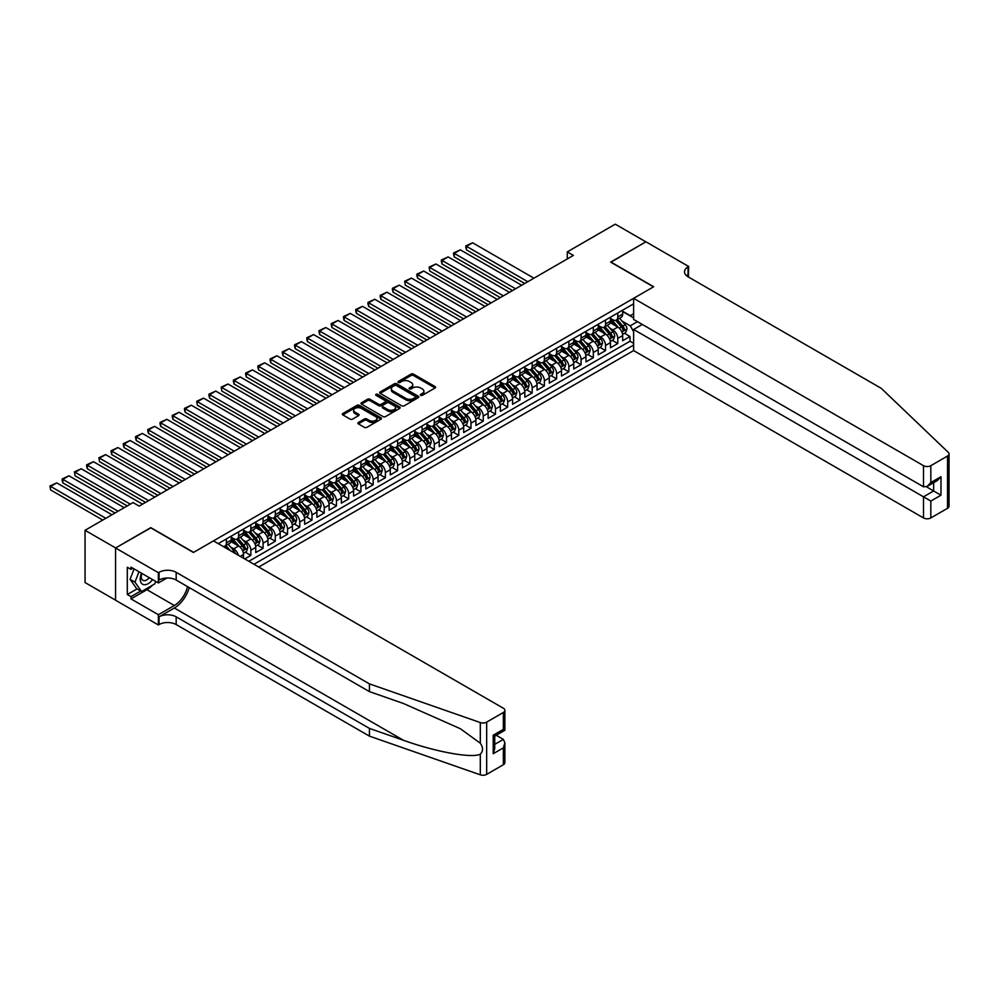 <?xml version="1.0" encoding="UTF-8"?>
<svg xmlns="http://www.w3.org/2000/svg" width="999" height="999" viewBox="0 0 999 999"><rect width="100%" height="100%" fill="white"/><g stroke="black" fill="none" stroke-linecap="round" stroke-linejoin="round"><path stroke-width="1.5" d="M420.654 395.329A1.186 0.687 0 0 0 422.327 395.329L435.089 387.974A1.698 0.974 0 0 0 435.576 387.275A1.698 0.974 0 0 0 435.089 386.588L413.474 374.101A1.698 0.974 0 0 0 411.076 374.101L398.314 381.468A1.186 0.687 0 0 0 400 382.442L401.648 381.493A5.432 3.134 0 0 1 409.328 381.493L411.138 382.53A5.432 3.134 0 0 1 412.724 384.74A5.432 3.134 0 0 1 411.138 386.963L409.478 387.912A1.186 0.687 0 0 0 411.163 388.886L412.812 387.937A5.432 3.134 0 0 1 420.504 387.937L422.302 388.973A5.432 3.134 0 0 1 423.888 391.196A5.432 3.134 0 0 1 422.302 393.406L420.654 394.368A1.186 0.687 0 0 0 420.654 395.329L420.654 394.368M358.366 422.49A1.698 0.974 0 0 0 357.867 423.176A1.698 0.974 0 0 0 358.366 423.876L364.435 427.372A1.698 0.974 0 0 0 366.833 427.372L380.994 419.193A1.698 0.974 0 0 0 381.493 418.506A1.698 0.974 0 0 0 380.994 417.807L359.39 405.332A1.698 0.974 0 0 0 356.993 405.332L342.819 413.511A1.698 0.974 0 0 0 342.32 414.198A1.698 0.974 0 0 0 342.819 414.897L350.149 419.13A1.698 0.974 0 0 0 352.547 419.13L358.604 415.621A1.698 0.974 0 0 0 359.103 414.935A1.698 0.974 0 0 0 358.604 414.235L354.982 412.137A4.545 2.622 0 0 1 353.646 410.289A4.545 2.622 0 0 1 356.456 407.867A4.545 2.622 0 0 1 361.401 408.429L375.624 416.645A4.545 2.622 0 0 1 376.96 418.506A4.545 2.622 0 0 1 374.15 420.929A4.545 2.622 0 0 1 369.205 420.354L366.833 418.981A1.698 0.974 0 0 0 364.435 418.981L358.366 422.49L358.366 423.876L364.435 420.404L364.435 418.981M150.799 527.859L115.634 547.952L85.052 530.294L85.052 582.554L115.572 600.174M150.799 527.647L193.606 552.36L653.496 286.85L610.689 262.138L645.854 241.833L615.272 224.176L567.27 251.898L567.27 258.953M85.052 530.294L133.054 502.572L139.173 506.106L573.376 255.419L567.27 251.898M401.773 405.819A1.698 0.974 0 0 0 404.17 405.819L418.331 397.639A1.698 0.974 0 0 0 418.831 396.94A1.698 0.974 0 0 0 418.331 396.253L396.728 383.778A1.698 0.974 0 0 0 394.33 383.778L380.157 391.958A1.698 0.974 0 0 0 379.657 392.644A1.698 0.974 0 0 0 380.157 393.344L401.773 405.819M376.498 395.592A1.186 0.687 0 0 1 377.697 395.754L399.65 408.429L385.502 416.595A1.698 0.974 0 0 1 383.104 416.595L361.488 404.12L361.488 402.734A1.698 0.974 0 0 0 360.989 403.421A1.698 0.974 0 0 0 361.488 404.12M361.488 402.734L367.557 399.238A1.698 0.974 0 0 1 369.955 399.238L378.721 404.295A1.698 0.974 0 0 0 381.118 404.295L385.139 401.973A1.698 0.974 0 0 0 385.639 401.273A1.698 0.974 0 0 0 385.139 400.587L376.011 395.317A1.186 0.687 0 0 1 377.697 394.343L399.662 407.03A1.698 0.974 0 0 1 400.162 407.729A1.698 0.974 0 0 1 399.662 408.416L399.662 407.03M244.73 558.928L250.849 555.394L245.279 552.185M242.882 539.997L245.954 541.77A6.918 3.996 60 0 1 250.849 550.249L255.744 547.415L255.744 552.572L263.074 548.339L257.517 545.129M255.12 532.942L258.179 534.715A6.918 3.996 60 0 1 263.074 543.181L267.969 540.359L267.969 545.516L275.312 541.271L269.742 538.061M267.345 525.874L270.417 527.647A6.918 3.996 60 0 1 275.312 536.126L280.195 533.291L280.195 538.449L287.537 534.215L281.98 531.006M279.57 518.818L282.642 520.591A6.918 3.996 60 0 1 287.537 529.058L292.432 526.236L292.432 531.393L299.775 527.147L294.205 523.938M291.808 511.75L294.88 513.523A6.918 3.996 60 0 1 299.775 522.002L304.658 519.168L304.658 524.325L312 520.092L306.431 516.883M304.033 504.695L307.105 506.468A6.918 3.996 60 0 1 312 514.935L316.895 512.112L316.895 517.27L324.238 513.024L318.669 509.815M316.271 497.627L319.343 499.4A6.918 3.996 60 0 1 324.238 507.879L329.121 505.044L329.121 510.202L336.463 505.969L330.894 502.759M328.496 490.571L331.568 492.345A6.918 3.996 60 0 1 336.463 500.811L341.358 497.989L341.358 503.146L348.701 498.901L343.132 495.691M340.734 483.504L343.806 485.277A6.918 3.996 60 0 1 348.701 493.756L353.584 490.921L353.584 496.078L360.926 491.845L355.357 488.636M352.959 476.448L356.031 478.221A6.918 3.996 60 0 1 360.926 486.688L365.821 483.866L365.821 489.023L373.151 484.79L367.595 481.568M365.197 469.38L368.269 471.153A6.918 3.996 60 0 1 373.151 479.632L378.047 476.798L378.047 481.955L385.389 477.722L379.82 474.513M377.422 462.325L380.494 464.098A6.918 3.996 60 0 1 385.389 472.564L390.284 469.742L390.284 474.9L397.614 470.666L392.058 467.445M389.66 455.257L392.732 457.03A6.918 3.996 60 0 1 397.614 465.509L402.51 462.687L402.51 467.832L409.852 463.598L404.283 460.389M401.885 448.201L404.957 449.975A6.918 3.996 60 0 1 409.852 458.441L414.747 455.619L414.747 460.776L422.077 456.543L416.521 453.321M414.123 441.133L417.195 442.907A6.918 3.996 60 0 1 422.077 451.386L426.973 448.563L426.973 453.708L434.315 449.475L428.746 446.266M426.348 434.078L429.42 435.851A6.918 3.996 60 0 1 434.315 444.318L439.21 441.496L439.21 446.653L446.541 442.42L440.984 439.198M438.586 427.01L441.645 428.783A6.918 3.996 60 0 1 446.541 437.262L451.436 434.44L451.436 439.585L458.778 435.352L453.209 432.142M450.811 419.955L453.883 421.728A6.918 3.996 60 0 1 458.778 430.194L463.673 427.372L463.673 432.53L471.004 428.296L465.447 425.075M463.037 412.887L466.108 414.66A6.918 3.996 60 0 1 471.004 423.139L475.899 420.317L475.899 425.462L483.241 421.228L477.672 418.019M475.274 405.831L478.346 407.604A6.918 3.996 60 0 1 483.241 416.071L488.124 413.249L488.124 418.406L495.467 414.173L489.897 410.951M487.5 398.763L490.571 400.537A6.918 3.996 60 0 1 495.467 409.016L500.362 406.193L500.362 411.338L507.704 407.105L502.135 403.896M499.737 391.708L502.809 393.481A6.918 3.996 60 0 1 507.704 401.948L512.587 399.125L512.587 404.283L519.93 400.05L514.36 396.828M511.963 384.64L515.034 386.413A6.918 3.996 60 0 1 519.93 394.892L524.825 392.07L524.825 397.215L532.167 392.982L526.598 389.772M524.2 377.585L527.272 379.358A6.918 3.996 60 0 1 532.167 387.824L537.05 385.002L537.05 390.159L544.393 385.926L538.823 382.704M536.426 370.517L539.497 372.29A6.918 3.996 60 0 1 544.393 380.769L549.288 377.947L549.288 383.092L556.618 378.858L551.061 375.649M548.663 363.461L551.735 365.234A6.918 3.996 60 0 1 556.618 373.701L561.513 370.879L561.513 376.036L568.856 371.803L563.286 368.581M560.889 356.393L563.96 358.166A6.918 3.996 60 0 1 568.856 366.645L573.751 363.823L573.751 368.968L581.081 364.735L575.524 361.526M573.126 349.338L576.198 351.111A6.918 3.996 60 0 1 581.081 359.578L585.976 356.755L585.976 361.913L593.319 357.679L587.749 354.458M585.352 342.27L588.423 344.043A6.918 3.996 60 0 1 593.319 352.522L598.214 349.7L598.214 354.845L605.544 350.612L599.987 347.402M597.589 335.214L600.661 336.988A6.918 3.996 60 0 1 605.544 345.454L610.439 342.632L610.439 347.789L617.782 343.556L617.782 338.399A6.918 3.996 -120 0 0 612.887 329.92L609.815 328.147M612.212 340.334L617.782 343.556M243.506 558.229L243.506 554.482A6.918 3.996 -120 0 0 238.611 546.003L231.056 541.645M238.324 555.232A6.918 3.996 60 0 0 233.729 548.826L230.657 547.065M255.744 547.415A6.918 3.996 -120 0 0 250.849 538.948L243.281 534.577M267.969 540.359A6.918 3.996 -120 0 0 263.074 531.88L255.519 527.522M280.195 533.291A6.918 3.996 -120 0 0 275.312 524.825L267.744 520.454M292.432 526.236A6.918 3.996 -120 0 0 287.537 517.757L279.97 513.399M304.658 519.168A6.918 3.996 -120 0 0 299.775 510.701L292.207 506.331M316.895 512.112A6.918 3.996 -120 0 0 312 503.633L304.433 499.275M329.121 505.044A6.918 3.996 -120 0 0 324.238 496.578L316.671 492.207M341.358 497.989A6.918 3.996 -120 0 0 336.463 489.51L328.896 485.152M353.584 490.921A6.918 3.996 -120 0 0 348.701 482.455L341.134 478.084M365.821 483.866A6.918 3.996 -120 0 0 360.926 475.387L353.359 471.029M378.047 476.798A6.918 3.996 -120 0 0 373.151 468.331L365.597 463.961M390.284 469.742A6.918 3.996 -120 0 0 385.389 461.263L377.822 456.905M402.51 462.687A6.918 3.996 -120 0 0 397.614 454.208L390.06 449.837M414.747 455.619A6.918 3.996 -120 0 0 409.852 447.14L402.285 442.782M426.973 448.563A6.918 3.996 -120 0 0 422.077 440.084L414.523 435.714M439.21 441.496A6.918 3.996 -120 0 0 434.315 433.017L426.748 428.658M451.436 434.44A6.918 3.996 -120 0 0 446.541 425.961L438.986 421.59M463.673 427.372A6.918 3.996 -120 0 0 458.778 418.893L451.211 414.535M475.899 420.317A6.918 3.996 -120 0 0 471.004 411.838L463.436 407.467M488.124 413.249A6.918 3.996 -120 0 0 483.241 404.77L475.674 400.412M500.362 406.193A6.918 3.996 -120 0 0 495.467 397.714L487.899 393.344M512.587 399.125A6.918 3.996 -120 0 0 507.704 390.646L500.137 386.288M524.825 392.07A6.918 3.996 -120 0 0 519.93 383.591L512.362 379.22M537.05 385.002A6.918 3.996 -120 0 0 532.167 376.536L524.6 372.165M549.288 377.947A6.918 3.996 -120 0 0 544.393 369.468L536.825 365.097M561.513 370.879A6.918 3.996 -120 0 0 556.618 362.412L549.063 358.042M573.751 363.823A6.918 3.996 -120 0 0 568.856 355.344L561.288 350.974M585.976 356.755A6.918 3.996 -120 0 0 581.081 348.289L573.526 343.918M598.214 349.7A6.918 3.996 -120 0 0 593.319 341.221L585.751 336.85M610.439 342.632A6.918 3.996 -120 0 0 605.544 334.166L597.989 329.795M258.741 567.02L633.616 350.574L923.501 517.932L923.501 496.828L933.653 490.959L933.653 482.692M253.971 564.26L633.616 345.067M633.616 303.833L218.244 543.643M231.281 537.25L233.729 538.661A6.918 3.996 60 0 0 237.188 539.01L242.07 536.176A6.918 3.996 -120 0 0 243.506 533.016L243.506 529.058M243.506 530.194L245.954 531.605A6.918 3.996 60 0 0 249.413 531.943L254.308 529.12A6.918 3.996 -120 0 0 255.744 525.949L255.744 522.002M255.744 523.126L258.179 524.537A6.918 3.996 60 0 0 261.638 524.887L266.533 522.052A6.918 3.996 -120 0 0 267.969 518.893L267.969 514.935M267.969 516.071L270.417 517.482A6.918 3.996 60 0 0 273.876 517.819L278.771 514.997A6.918 3.996 -120 0 0 280.195 511.825L280.195 507.879M280.195 509.003L282.642 510.414A6.918 3.996 60 0 0 286.101 510.764L290.996 507.929A6.918 3.996 -120 0 0 292.432 504.77L292.432 500.811M292.432 501.948L294.88 503.359A6.918 3.996 60 0 0 298.339 503.696L303.234 500.874A6.918 3.996 -120 0 0 304.658 497.702L304.658 493.756M304.658 494.88L307.105 496.291A6.918 3.996 60 0 0 310.564 496.64L315.459 493.806A6.918 3.996 -120 0 0 316.895 490.646L316.895 486.688M316.895 487.824L319.343 489.235A6.918 3.996 60 0 0 322.802 489.572L327.697 486.75A6.918 3.996 -120 0 0 329.121 483.578L329.121 479.632M329.121 480.756L331.568 482.167A6.918 3.996 60 0 0 335.027 482.517L339.922 479.682A6.918 3.996 -120 0 0 341.358 476.523L341.358 472.564M341.358 473.701L343.806 475.112A6.918 3.996 60 0 0 347.265 475.449L352.16 472.627A6.918 3.996 -120 0 0 353.584 469.455L353.584 465.509M353.584 466.633L356.031 468.044A6.918 3.996 60 0 0 359.49 468.394L364.385 465.571A6.918 3.996 -120 0 0 365.821 462.4L365.821 458.441M365.821 459.577L368.269 460.989A6.918 3.996 60 0 0 371.728 461.326L376.611 458.504A6.918 3.996 -120 0 0 378.047 455.332L378.047 451.386M378.047 452.51L380.494 453.921A6.918 3.996 60 0 0 383.953 454.27L388.848 451.448A6.918 3.996 -120 0 0 390.284 448.276L390.284 444.318M390.284 445.454L392.732 446.865A6.918 3.996 60 0 0 396.191 447.202L401.074 444.38A6.918 3.996 -120 0 0 402.51 441.208L402.51 437.262M402.51 438.386L404.957 439.797A6.918 3.996 60 0 0 408.416 440.147L413.311 437.325A6.918 3.996 -120 0 0 414.747 434.153L414.747 430.194M414.747 431.331L417.195 432.742A6.918 3.996 60 0 0 420.654 433.079L425.537 430.257A6.918 3.996 -120 0 0 426.973 427.085L426.973 423.139M426.973 424.263L429.42 425.674A6.918 3.996 60 0 0 432.879 426.024L437.774 423.201A6.918 3.996 -120 0 0 439.21 420.03L439.21 416.071M439.21 417.207L441.645 418.618A6.918 3.996 60 0 0 445.117 418.956L450 416.133A6.918 3.996 -120 0 0 451.436 412.962L451.436 409.016M451.436 410.139L453.883 411.551A6.918 3.996 60 0 0 457.342 411.9L462.237 409.078A6.918 3.996 -120 0 0 463.673 405.906L463.673 401.948M463.673 403.084L466.108 404.495A6.918 3.996 60 0 0 469.567 404.832L474.463 402.01A6.918 3.996 -120 0 0 475.899 398.838L475.899 394.892M475.899 396.016L478.346 397.427A6.918 3.996 60 0 0 481.805 397.777L486.7 394.955A6.918 3.996 -120 0 0 488.124 391.783L488.124 387.824M488.124 388.961L490.571 390.372A6.918 3.996 60 0 0 494.03 390.709L498.926 387.887A6.918 3.996 -120 0 0 500.362 384.715L500.362 380.769M500.362 381.893L502.809 383.304A6.918 3.996 60 0 0 506.268 383.653L511.163 380.831A6.918 3.996 -120 0 0 512.587 377.659L512.587 373.701M512.587 374.837L515.034 376.248A6.918 3.996 60 0 0 518.493 376.586L523.389 373.763A6.918 3.996 -120 0 0 524.825 370.592L524.825 366.645M524.825 367.769L527.272 369.18A6.918 3.996 60 0 0 530.731 369.53L535.626 366.708A6.918 3.996 -120 0 0 537.05 363.536L537.05 359.578M537.05 360.714L539.497 362.125A6.918 3.996 60 0 0 542.957 362.462L547.852 359.64A6.918 3.996 -120 0 0 549.288 356.481L549.288 352.522M549.288 353.646L551.735 355.057A6.918 3.996 60 0 0 555.194 355.407L560.089 352.585A6.918 3.996 -120 0 0 561.513 349.413L561.513 345.454M561.513 346.591L563.96 348.002A6.918 3.996 60 0 0 567.42 348.339L572.315 345.517A6.918 3.996 -120 0 0 573.751 342.357L573.751 338.399M573.751 339.523L576.198 340.934A6.918 3.996 60 0 0 579.657 341.283L584.54 338.461A6.918 3.996 -120 0 0 585.976 335.289L585.976 331.331M585.976 332.467L588.423 333.878A6.918 3.996 60 0 0 591.883 334.215L596.778 331.393A6.918 3.996 -120 0 0 598.214 328.234L598.214 324.275M598.214 325.399L600.661 326.81A6.918 3.996 60 0 0 604.12 327.16L609.003 324.338A6.918 3.996 -120 0 0 610.439 321.166L610.439 317.207M248.826 561.301L630.007 341.221L630.007 336.488L622.677 340.721L622.677 335.577A6.918 3.996 -120 0 0 617.782 327.098L610.214 322.727M610.439 318.344L612.887 319.755A6.918 3.996 -120 0 0 616.346 320.092A6.918 3.996 -120 0 0 617.782 316.933L617.782 312.974M616.346 320.092L621.241 317.27A6.918 3.996 -120 0 0 622.677 314.111L622.677 310.152M219.043 544.105L219.043 543.181M226.386 538.948L226.386 542.894A6.918 3.996 60 0 1 224.95 546.066A6.918 3.996 60 0 1 222.814 546.278M224.95 546.066L229.845 543.244A6.918 3.996 -120 0 0 231.281 540.072L231.281 536.126M238.611 531.88L238.611 535.839A6.918 3.996 60 0 1 237.188 539.01M250.849 524.825L250.849 528.771A6.918 3.996 60 0 1 249.413 531.943M263.074 517.757L263.074 521.715A6.918 3.996 60 0 1 261.638 524.887M275.312 510.701L275.312 514.647A6.918 3.996 60 0 1 273.876 517.819M287.537 503.633L287.537 507.592A6.918 3.996 60 0 1 286.101 510.764M299.775 496.578L299.775 500.536A6.918 3.996 60 0 1 298.339 503.696M312 489.51L312 493.469A6.918 3.996 60 0 1 310.564 496.64M324.238 482.455L324.238 486.413A6.918 3.996 60 0 1 322.802 489.572M336.463 475.387L336.463 479.345A6.918 3.996 60 0 1 335.027 482.517M348.701 468.331L348.701 472.29A6.918 3.996 60 0 1 347.265 475.449M360.926 461.263L360.926 465.222A6.918 3.996 60 0 1 359.49 468.394M373.151 454.208L373.151 458.166A6.918 3.996 60 0 1 371.728 461.326M385.389 447.14L385.389 451.098A6.918 3.996 60 0 1 383.953 454.27M397.614 440.084L397.614 444.043A6.918 3.996 60 0 1 396.191 447.202M409.852 433.017L409.852 436.975A6.918 3.996 60 0 1 408.416 440.147M422.077 425.961L422.077 429.92A6.918 3.996 60 0 1 420.654 433.079M434.315 418.893L434.315 422.852A6.918 3.996 60 0 1 432.879 426.024M446.541 411.838L446.541 415.796A6.918 3.996 60 0 1 445.117 418.956M458.778 404.77L458.778 408.728A6.918 3.996 60 0 1 457.342 411.9M471.004 397.714L471.004 401.673A6.918 3.996 60 0 1 469.567 404.832M483.241 390.646L483.241 394.605A6.918 3.996 60 0 1 481.805 397.777M495.467 383.591L495.467 387.55A6.918 3.996 60 0 1 494.03 390.709M507.704 376.523L507.704 380.482A6.918 3.996 60 0 1 506.268 383.653M519.93 369.468L519.93 373.426A6.918 3.996 60 0 1 518.493 376.586M532.167 362.412L532.167 366.358A6.918 3.996 60 0 1 530.731 369.53M544.393 355.344L544.393 359.303A6.918 3.996 60 0 1 542.957 362.462M556.618 348.289L556.618 352.235A6.918 3.996 60 0 1 555.194 355.407M568.856 341.221L568.856 345.179A6.918 3.996 60 0 1 567.42 348.339M581.081 334.166L581.081 338.112A6.918 3.996 60 0 1 579.657 341.283M593.319 327.098L593.319 331.056A6.918 3.996 60 0 1 591.883 334.215M605.544 320.042L605.544 323.988A6.918 3.996 60 0 1 604.12 327.16M605.544 345.454L605.544 350.612M593.319 352.522L593.319 357.679M581.081 359.578L581.081 364.735M568.856 366.645L568.856 371.803M556.618 373.701L556.618 378.858M544.393 380.769L544.393 385.926M532.167 387.824L532.167 392.982M519.93 394.892L519.93 400.05M507.704 401.948L507.704 407.105M495.467 409.016L495.467 414.173M483.241 416.071L483.241 421.228M471.004 423.139L471.004 428.296M458.778 430.194L458.778 435.352M446.541 437.262L446.541 442.42M434.315 444.318L434.315 449.475M422.077 451.386L422.077 456.543M409.852 458.441L409.852 463.598M397.614 465.509L397.614 470.666M385.389 472.564L385.389 477.722M373.151 479.632L373.151 484.79M360.926 486.688L360.926 491.845M348.701 493.756L348.701 498.901M336.463 500.811L336.463 505.969M324.238 507.879L324.238 513.024M312 514.935L312 520.092M299.775 522.002L299.775 527.147M287.537 529.058L287.537 534.215M275.312 536.126L275.312 541.271M263.074 543.181L263.074 548.339M250.849 550.249L250.849 555.394M633.616 331.656L630.257 325.824L622.052 321.091M630.257 325.824L637.474 321.666M622.677 311.563L633.616 317.882M622.677 311.276L630.257 315.659L633.616 313.711M624.45 333.279L630.007 336.488M630.007 341.221L633.616 343.306M421.128 395.504L422.302 394.817A5.432 3.134 0 0 0 423.888 392.607L423.888 391.196M412.724 384.74L412.724 386.163A5.432 3.134 0 0 1 411.138 388.374L409.952 389.061M435.089 386.588L435.089 387.974L413.474 375.524A1.698 0.974 0 0 0 411.076 375.524L398.788 382.605M418.331 396.253L418.331 397.639L396.728 385.189A1.698 0.974 0 0 0 394.33 385.189L380.182 393.356L380.157 391.958M415.334 397.427A1.186 0.687 0 0 0 415.334 396.466L396.366 385.514A1.186 0.687 0 0 0 394.68 385.514L392.944 386.513A5.432 3.134 0 0 0 391.358 388.736A5.432 3.134 0 0 0 392.944 390.946L405.906 398.439A5.432 3.134 0 0 0 413.598 398.439L415.334 397.427L415.334 398.838A1.186 0.687 0 0 0 415.684 398.351L415.684 396.94M391.358 388.736L391.358 390.147A5.432 3.134 0 0 0 392.944 392.357L392.944 390.946M415.334 398.838L413.598 399.85A5.432 3.134 0 0 1 405.906 399.85L392.944 392.357M361.513 404.133L367.557 400.649L367.557 399.238M385.639 401.273L385.639 402.684A1.698 0.974 0 0 1 385.139 403.384L381.118 405.706A1.698 0.974 0 0 1 378.721 405.706L369.955 400.649A1.698 0.974 0 0 0 367.557 400.649M387.812 409.54A4.545 2.622 0 0 0 392.757 410.114A4.545 2.622 0 0 0 395.567 407.692A4.545 2.622 0 0 0 394.23 405.831L389.223 402.947A1.698 0.974 0 0 0 386.825 402.947L382.804 405.257A1.698 0.974 0 0 0 382.305 405.956A1.698 0.974 0 0 0 382.804 406.643L387.812 409.54L387.812 410.951A4.545 2.622 0 0 0 392.757 411.526A4.545 2.622 0 0 0 395.567 409.103L395.567 407.692M382.305 405.956L382.305 407.367A1.698 0.974 0 0 0 382.804 408.067L382.804 406.643M387.812 410.951L382.804 408.067M376.96 418.506L376.96 419.917A4.545 2.622 0 0 1 374.15 422.34A4.545 2.622 0 0 1 369.205 421.765L366.833 420.404A1.698 0.974 0 0 0 364.435 420.404M353.646 410.289L353.646 411.7A4.545 2.622 0 0 0 354.982 413.549L354.982 412.137M358.604 414.235L358.604 415.621L354.982 413.549M380.994 417.807L380.994 419.193L359.39 406.743A1.698 0.974 0 0 0 356.993 406.743L342.844 414.91L342.819 413.511M622.564 334.365L625.724 332.542L626.947 329.008A4.583 2.647 -120 0 0 625.162 324.7L619.58 318.231M527.822 281.73L466.483 246.316L472.602 242.782L533.941 278.197M618.456 327.547L611.838 319.867A13.237 7.642 -120 0 0 610.439 318.419M466.483 249.85L465.809 247.34L465.809 245.929L466.483 246.316L466.483 249.85L524.762 283.491M614.822 325.387L611.113 321.104A10.989 6.344 -120 0 0 610.439 320.367M615.721 320.342L621.378 326.885A4.583 2.647 60 0 1 623.014 330.045L624.475 329.195A4.583 2.647 -120 0 0 622.839 326.049L617.257 319.568M616.058 320.242L622.127 327.272A2.335 1.349 60 0 1 622.714 328.184L624.475 329.195M465.809 245.929L472.602 242.782M141.558 573.226A11.239 6.494 120 0 0 144.193 584.74A11.239 6.494 120 0 0 152.572 579.595M141.933 573.438A7.692 4.446 120 0 0 142.869 580.332A7.692 4.446 120 0 0 143.993 580.681A7.692 4.446 120 0 0 149.301 577.697M155.732 581.406L154.77 583.891L141.558 591.52L136.676 588.698L130.07 579.295L134.091 568.918M141.558 591.52L134.965 582.13L138.986 571.74M130.07 579.295L134.965 582.13M642.307 324.45L633.616 329.47L930.831 501.061L930.831 517.932L947.527 508.304L947.527 456.043A5.195 2.997 0 0 0 949.05 453.921A5.195 2.997 0 0 0 948.301 452.372L881.293 388.361L688.049 276.785A12.113 6.993 180 0 1 684.502 271.84A12.113 6.993 180 0 1 688.049 266.895L688.723 266.508L645.916 241.795L610.864 262.238M633.616 329.47L633.616 350.574M610.864 262.025L653.683 286.738L633.616 298.326L923.501 465.684A5.195 2.997 0 0 0 930.831 465.684L947.527 456.043M688.723 266.508L688.348 276.96M633.616 298.326L633.616 319.443L923.501 486.8L923.501 465.684M949.05 453.921L949.05 506.181A5.195 2.997 180 0 1 947.527 508.304M930.831 517.932A5.195 2.997 180 0 1 923.501 517.932M686.525 275.712A12.113 6.993 180 0 1 688.049 274.625L688.049 266.895M926.435 486.8L940.983 495.204L930.831 501.061M930.831 465.684L930.831 482.554L927.159 486.438L923.501 486.8M930.831 482.554L940.983 476.698L937.312 480.569L927.159 486.438M503.359 764.735L503.359 747.864L504.882 742.744L504.882 762.624A5.195 2.997 180 0 1 503.359 764.735L486.663 774.375A5.195 2.997 180 0 1 480.307 774.824L369.43 736.138L369.43 728.408L176.174 616.833A12.113 6.993 -0 0 0 159.053 616.833L174.338 608.004A22.527 13.012 120 0 0 189.223 587.574M369.43 728.408L403.421 740.271C435.926 751.985 472.227 758.541 480.307 754.158C483.254 751.148 483.254 747.502 480.307 743.231L460.364 728.733L403.421 703.483L369.43 691.62L176.174 580.044A12.113 6.993 -0 0 0 159.053 580.044L159.053 572.315L158.379 572.702L115.572 547.989L150.612 527.747L193.419 552.472L213.474 540.884L503.359 708.241A5.195 2.997 -0 0 1 504.882 710.364A5.195 2.997 -0 0 1 503.359 712.487L486.663 722.127L486.663 774.375M369.43 736.138L176.174 624.562A12.113 6.993 -0 0 0 159.053 624.562L158.379 624.962L115.572 600.237L115.572 547.989M369.43 691.62L369.43 683.878L176.174 572.315A12.113 6.993 -0 0 0 159.053 572.315M480.307 743.231L480.307 722.564L369.43 683.878M152.335 585.302A19.456 11.239 -60 0 1 146.94 589.685L130.981 598.901L130.981 596.64L140.709 591.021M132.942 568.256L130.981 569.38L127.31 567.257L127.31 594.517L130.981 596.64M130.981 569.38L130.981 567.12L158.379 582.941L158.379 572.702M158.379 624.962L158.379 614.722L174.338 605.506A19.456 11.239 120 0 0 187.512 586.588M130.981 598.901L158.379 614.722M496.191 735.252L503.359 739.385L504.882 742.744M166.92 578.009L158.379 582.941M480.307 722.564A5.195 2.997 -0 0 0 486.663 722.127M127.31 594.517L137.038 588.911M503.359 747.864L493.206 753.721L494.73 748.613L494.73 736.101L504.882 730.244L504.882 710.364M493.206 753.721L493.206 735.227C495.179 736.363 495.179 736.363 493.206 735.227L503.359 729.357C505.332 730.506 505.332 730.506 503.359 729.357L503.359 712.487M610.339 341.421L613.498 339.598L614.722 336.064A4.583 2.647 -120 0 0 612.936 331.768L607.342 325.287M515.584 288.786L454.245 253.371L460.364 249.85L521.703 285.264M606.231 334.603L599.6 326.935A13.237 7.642 -120 0 0 598.214 325.474M454.245 256.905L453.571 254.395L453.571 252.984L454.245 253.371L454.245 256.905L512.524 290.559M602.597 332.455L598.888 328.159A10.989 6.344 -120 0 0 598.214 327.422M603.496 327.41L609.14 333.953A4.583 2.647 60 0 1 610.776 337.113L612.25 336.263A4.583 2.647 -120 0 0 610.614 333.104L605.019 326.636M603.821 327.297L609.902 334.328A2.335 1.349 60 0 1 610.489 335.252L612.25 336.263M453.571 252.984L460.364 249.85M598.101 348.489L601.273 346.653L602.484 343.132A4.583 2.647 -120 0 0 600.699 338.823L595.117 332.355M503.359 295.854L442.02 260.439L448.139 256.905L509.478 292.32M593.993 341.67L587.375 333.991A13.237 7.642 -120 0 0 585.976 332.542M442.02 263.973L441.346 261.463L441.346 260.052L442.02 260.439L442.02 263.973L500.299 297.615M590.359 339.51L586.65 335.227A10.989 6.344 -120 0 0 585.976 334.49M591.258 334.465L596.915 341.009A4.583 2.647 60 0 1 598.551 344.168L600.012 343.319A4.583 2.647 -120 0 0 598.376 340.172L592.794 333.691M591.595 334.365L597.664 341.396A2.335 1.349 60 0 1 598.251 342.307L600.012 343.319M441.346 260.052L448.139 256.905M585.876 355.544L589.035 353.721L590.259 350.187A4.583 2.647 -120 0 0 588.473 345.891L582.892 339.41M491.121 302.909L429.782 267.495L435.901 263.973L497.24 299.388M581.768 348.726L575.137 341.059A13.237 7.642 -120 0 0 573.751 339.598M429.782 271.029L429.12 267.108L429.782 271.029L488.074 304.683M578.134 346.578L574.425 342.282A10.989 6.344 -120 0 0 573.751 341.546M579.033 341.533L584.677 348.077A4.583 2.647 60 0 1 586.313 351.236L587.787 350.387A4.583 2.647 -120 0 0 586.151 347.227L580.556 340.759M579.358 341.421L585.439 348.451A2.335 1.349 60 0 1 586.026 349.363L587.787 350.387M429.12 267.108L435.901 263.973M573.638 362.612L576.81 360.776L578.021 357.255A4.583 2.647 -120 0 0 576.248 352.947L570.654 346.478M478.896 309.977L417.557 274.563L423.676 271.029L485.014 306.443M569.53 355.794L562.912 348.114A13.237 7.642 -120 0 0 561.513 346.665M417.557 278.097L416.883 275.587L416.883 274.176L417.557 274.563L417.557 278.097L475.836 311.738M565.896 353.634L562.187 349.35A10.989 6.344 -120 0 0 561.513 348.614M566.795 348.589L572.452 355.132A4.583 2.647 60 0 1 574.088 358.291L575.549 357.442A4.583 2.647 -120 0 0 573.913 354.283L568.331 347.814M567.132 348.489L573.201 355.519A2.335 1.349 60 0 1 573.788 356.431L575.549 357.442M416.883 274.176L423.676 271.029M561.413 369.667L564.572 367.844L565.796 364.31A4.583 2.647 -120 0 0 564.01 360.015L558.429 353.534M466.658 317.033L405.319 281.618L411.438 278.097L472.777 313.499M557.305 362.849L550.674 355.182A13.237 7.642 -120 0 0 549.288 353.721M405.319 285.152L404.657 281.231L405.319 285.152L463.611 318.806M553.671 360.701L549.962 356.406A10.989 6.344 -120 0 0 549.288 355.669M554.57 355.656L560.214 362.2A4.583 2.647 60 0 1 561.85 365.359L563.324 364.51A4.583 2.647 -120 0 0 561.688 361.351L556.093 354.882M554.895 355.544L560.976 362.575A2.335 1.349 60 0 1 561.563 363.486L563.324 364.51M404.657 281.231L411.438 278.097M549.188 376.735L552.347 374.9L553.571 371.378A4.583 2.647 -120 0 0 551.785 367.07L546.191 360.602M454.433 324.101L393.094 288.686L399.213 285.152L460.551 320.567M545.067 369.917L538.449 362.237A13.237 7.642 -120 0 0 537.05 360.789M393.094 292.22L392.42 289.71L392.42 288.299L393.094 288.686L393.094 292.22L451.373 325.861M541.433 367.757L537.737 363.474A10.989 6.344 -120 0 0 537.05 362.737M542.332 362.712L547.989 369.255A4.583 2.647 60 0 1 549.625 372.415L551.086 371.566A4.583 2.647 -120 0 0 549.462 368.406L543.868 361.938M542.669 362.612L548.738 369.642A2.335 1.349 60 0 1 549.325 370.554L551.086 371.566M392.42 288.299L399.213 285.152M536.95 383.791L540.109 381.968L541.333 378.434A4.583 2.647 -120 0 0 539.547 374.138L533.966 367.657M442.207 331.156L380.869 295.741L386.975 292.22L448.314 327.622M532.842 376.973L526.211 369.305A13.237 7.642 -120 0 0 524.825 367.844M380.869 299.275L380.194 296.765L380.194 295.354L380.869 295.741L380.869 299.275L439.148 332.929M529.208 374.825L525.499 370.529A10.989 6.344 -120 0 0 524.825 369.792M530.107 369.78L535.764 376.323A4.583 2.647 60 0 1 537.387 379.483L538.861 378.633A4.583 2.647 -120 0 0 537.225 375.474L531.643 369.006M530.432 369.667L536.513 376.698A2.335 1.349 60 0 1 537.1 377.61L538.861 378.633M380.194 295.354L386.975 292.22M524.725 390.859L527.884 389.023L529.108 385.502A4.583 2.647 -120 0 0 527.322 381.193L521.728 374.725M429.97 338.224L368.631 302.809L374.75 299.275L436.088 334.69M520.616 384.041L513.986 376.361A13.237 7.642 -120 0 0 512.587 374.912M368.631 306.343L367.957 303.833L367.957 302.422L368.631 302.809L368.631 306.343L426.91 339.985M516.97 381.88L513.274 377.597A10.989 6.344 -120 0 0 512.587 376.86M517.869 376.835L523.526 383.379A4.583 2.647 60 0 1 525.162 386.538L526.623 385.689A4.583 2.647 -120 0 0 524.999 382.53L519.405 376.061M518.206 376.735L524.275 383.766A2.335 1.349 60 0 1 524.875 384.677L526.623 385.689M367.957 302.422L374.75 299.275M512.487 397.914L515.646 396.091L516.87 392.557A4.583 2.647 -120 0 0 515.084 388.261L509.502 381.78M417.744 345.279L356.406 309.865L362.512 306.343L423.851 341.745M508.379 391.096L501.748 383.429A13.237 7.642 -120 0 0 500.362 381.968M356.406 313.399L355.731 310.889L355.731 309.478L356.406 309.865L356.406 313.399L414.685 347.053M504.745 388.948L501.036 384.652A10.989 6.344 -120 0 0 500.362 383.916M505.644 383.903L511.301 390.447A4.583 2.647 60 0 1 512.924 393.606L514.398 392.757A4.583 2.647 -120 0 0 512.762 389.598L507.18 383.129M505.981 383.791L512.05 390.821A2.335 1.349 60 0 1 512.637 391.733L514.398 392.757M355.731 309.478L362.512 306.343M500.262 404.982L503.421 403.146L504.645 399.625A4.583 2.647 -120 0 0 502.859 395.317L497.265 388.848M405.507 352.347L344.168 316.933L350.287 313.399L411.625 348.813M496.153 398.164L489.522 390.484A13.237 7.642 -120 0 0 488.124 389.036M344.168 320.467L343.494 317.957L343.494 316.546L344.168 316.933L344.168 320.467L402.447 354.108M492.507 396.004L488.811 391.72A10.989 6.344 -120 0 0 488.124 390.984M493.406 390.959L499.063 397.502A4.583 2.647 60 0 1 500.699 400.661L502.172 399.812A4.583 2.647 -120 0 0 500.536 396.653L494.942 390.184M493.743 390.859L499.812 397.889A2.335 1.349 60 0 1 500.412 398.801L502.172 399.812M343.494 316.546L350.287 313.399M488.024 412.038L491.183 410.214L492.407 406.68A4.583 2.647 -120 0 0 490.621 402.372L485.039 395.904M393.281 359.403L331.943 323.988L338.049 320.467L399.388 355.869M483.916 405.219L477.285 397.552A13.237 7.642 -120 0 0 475.899 396.091M331.943 327.522L331.268 325.012L331.268 323.601L331.943 323.988L331.943 327.522L390.222 361.176M480.282 403.072L476.573 398.776A10.989 6.344 -120 0 0 475.899 398.039M481.181 398.027L486.838 404.57A4.583 2.647 60 0 1 488.474 407.729L489.935 406.88A4.583 2.647 -120 0 0 488.299 403.721L482.717 397.252M481.518 397.914L487.587 404.945A2.335 1.349 60 0 1 488.174 405.856L489.935 406.88M331.268 323.601L338.049 320.467M475.799 419.105L478.958 417.27L480.182 413.748A4.583 2.647 -120 0 0 478.396 409.44L472.802 402.972M381.044 366.471L319.705 331.056L325.824 327.522L387.162 362.937M471.69 412.287L465.059 404.607A13.237 7.642 -120 0 0 463.673 403.159M319.705 334.59L319.031 332.08L319.031 330.669L319.705 331.056L319.705 334.59L377.984 368.231M468.056 410.127L464.348 405.844A10.989 6.344 -120 0 0 463.673 405.107M468.956 405.082L474.6 411.625A4.583 2.647 60 0 1 476.236 414.785L477.709 413.936A4.583 2.647 -120 0 0 476.073 410.776L470.479 404.308M469.28 404.982L475.362 412.013A2.335 1.349 60 0 1 475.949 412.924L477.709 413.936M319.031 330.669L325.824 327.522M463.561 426.161L466.72 424.338L467.944 420.804A4.583 2.647 -120 0 0 466.158 416.496L460.576 410.027M368.818 373.526L307.48 338.112L313.586 334.59L374.925 369.992M459.453 419.343L452.822 411.675A13.237 7.642 -120 0 0 451.436 410.214M307.48 341.646L306.805 339.136L306.805 337.724L307.48 338.112L307.48 341.646L365.759 375.299M455.819 417.195L452.11 412.899A10.989 6.344 -120 0 0 451.436 412.162M456.718 412.15L462.375 418.693A4.583 2.647 60 0 1 464.011 421.853L465.472 421.004A4.583 2.647 -120 0 0 463.836 417.844L458.254 411.376M457.055 412.038L463.124 419.068A2.335 1.349 60 0 1 463.711 419.98L465.472 421.004M306.805 337.724L313.586 334.59M451.336 433.229L454.495 431.393L455.719 427.872A4.583 2.647 -120 0 0 453.933 423.564L448.339 417.095M356.581 380.594L295.242 345.179L301.361 341.646L362.699 377.06M447.227 426.411L440.596 418.731A13.237 7.642 -120 0 0 439.21 417.282M295.242 348.701L294.568 346.203L294.568 344.792L295.242 345.179L295.242 348.701L353.521 382.355M443.593 424.25L439.885 419.967A10.989 6.344 -120 0 0 439.21 419.23M444.493 419.205L450.137 425.749A4.583 2.647 60 0 1 451.773 428.908L453.246 428.059A4.583 2.647 -120 0 0 451.61 424.9L446.016 418.431M444.817 419.105L450.899 426.136A2.335 1.349 60 0 1 451.486 427.048L453.246 428.059M294.568 344.792L301.361 341.646M439.098 440.284L442.257 438.461L443.481 434.927A4.583 2.647 -120 0 0 441.695 430.619L436.113 424.15M344.355 387.649L283.017 352.235L289.136 348.701L350.462 384.116M434.99 433.466L428.359 425.799A13.237 7.642 -120 0 0 426.973 424.338M283.017 355.769L282.342 353.259L282.342 351.848L283.017 352.235L283.017 355.769L341.296 389.423M431.356 431.318L427.647 427.023A10.989 6.344 -120 0 0 426.973 426.286M432.255 426.273L437.912 432.817A4.583 2.647 60 0 1 439.548 435.976L441.009 435.127A4.583 2.647 -120 0 0 439.373 431.968L433.791 425.499M432.592 426.161L438.661 433.191A2.335 1.349 60 0 1 439.248 434.103L441.009 435.127M282.342 351.848L289.136 348.701M426.873 447.34L430.032 445.517L431.256 441.995A4.583 2.647 -120 0 0 429.47 437.687L423.876 431.218M332.118 394.717L270.779 359.303L276.898 355.769L338.236 391.183M422.764 440.534L416.133 432.854A13.237 7.642 -120 0 0 414.747 431.406M270.779 362.824L270.105 360.327L270.105 358.916L270.779 359.303L270.779 362.824L329.058 396.478M419.13 438.374L415.422 434.09A10.989 6.344 -120 0 0 414.747 433.354M420.03 433.329L425.674 439.872A4.583 2.647 60 0 1 427.31 443.032L428.783 442.182A4.583 2.647 -120 0 0 427.147 439.023L421.553 432.555M420.354 433.229L426.436 440.259A2.335 1.349 60 0 1 427.023 441.171L428.783 442.182M270.105 358.916L276.898 355.769M414.635 454.408L417.807 452.584L419.018 449.051A4.583 2.647 -120 0 0 417.232 444.742L411.65 438.274M319.892 401.773L258.554 366.358L264.673 362.824L326.011 398.239M410.527 447.589L403.908 439.922A13.237 7.642 -120 0 0 402.51 438.461M258.554 369.892L257.879 367.382L257.879 365.971L258.554 366.358L258.554 369.892L316.833 403.546M406.893 445.442L403.184 441.146A10.989 6.344 -120 0 0 402.51 440.409M407.792 440.397L413.449 446.94A4.583 2.647 60 0 1 415.084 450.099L416.546 449.25A4.583 2.647 -120 0 0 414.91 446.091L409.328 439.622M408.129 440.284L414.198 447.315A2.335 1.349 60 0 1 414.785 448.226L416.546 449.25M257.879 365.971L264.673 362.824M402.41 461.463L405.569 459.64L406.793 456.118A4.583 2.647 -120 0 0 405.007 451.81L399.413 445.342M307.655 408.841L246.316 373.426L252.435 369.892L313.773 405.307M398.301 454.657L391.67 446.978A13.237 7.642 -120 0 0 390.284 445.529M246.316 376.948L245.642 374.45L245.642 373.039L246.316 373.426L246.316 376.948L304.595 410.601M394.667 452.497L390.959 448.214A10.989 6.344 -120 0 0 390.284 447.477M395.567 447.452L401.211 453.996A4.583 2.647 60 0 1 402.847 457.155L404.32 456.306A4.583 2.647 -120 0 0 402.684 453.146L397.09 446.678M395.891 447.352L401.973 454.383A2.335 1.349 60 0 1 402.56 455.294L404.32 456.306M245.642 373.039L252.435 369.892M390.172 468.531L393.344 466.708L394.555 463.174A4.583 2.647 -120 0 0 392.782 458.866L387.187 452.397M295.429 415.896L234.091 380.482L240.21 376.948L301.548 412.362M386.064 461.713L379.445 454.046A13.237 7.642 -120 0 0 378.047 452.584M234.091 384.016L233.416 381.506L233.416 380.095L234.091 380.482L234.091 384.016L292.37 417.657M382.43 459.565L378.721 455.269A10.989 6.344 -120 0 0 378.047 454.533M383.329 454.52L388.986 461.063A4.583 2.647 60 0 1 390.621 464.223L392.083 463.374A4.583 2.647 -120 0 0 390.447 460.214L384.865 453.746M383.666 454.408L389.735 461.438A2.335 1.349 60 0 1 390.322 462.35L392.083 463.374M233.416 380.095L240.21 376.948M377.947 475.586L381.106 473.763L382.33 470.242A4.583 2.647 -120 0 0 380.544 465.934L374.962 459.465M283.192 422.964L221.853 387.55L227.972 384.016L289.31 419.43M373.838 468.781L367.207 461.101A13.237 7.642 -120 0 0 365.821 459.652M221.853 391.071L221.191 387.162L221.853 391.071L280.145 424.725M370.204 466.62L366.496 462.337A10.989 6.344 -120 0 0 365.821 461.588M371.104 461.575L376.748 468.119A4.583 2.647 60 0 1 378.384 471.278L379.857 470.429A4.583 2.647 -120 0 0 378.221 467.27L372.627 460.801M371.428 461.476L377.51 468.506A2.335 1.349 60 0 1 378.097 469.418L379.857 470.429M221.191 387.162L227.972 384.016M365.721 482.654L368.881 480.831L370.105 477.297A4.583 2.647 -120 0 0 368.319 472.989L362.724 466.521M270.966 430.02L209.628 394.605L215.747 391.071L277.085 426.486M361.601 475.836L354.982 468.169A13.237 7.642 -120 0 0 353.584 466.708M209.628 398.139L208.953 395.629L208.953 394.218L209.628 394.605L209.628 398.139L267.907 431.78M357.967 473.688L354.258 469.393A10.989 6.344 -120 0 0 353.584 468.656M358.866 468.643L364.523 475.187A4.583 2.647 60 0 1 366.158 478.346L367.62 477.497A4.583 2.647 -120 0 0 365.984 474.338L360.402 467.869M359.203 468.531L365.272 475.561A2.335 1.349 60 0 1 365.859 476.473L367.62 477.497M208.953 394.218L215.747 391.071M353.484 489.71L356.643 487.887L357.867 484.365A4.583 2.647 -120 0 0 356.081 480.057L350.499 473.588M258.729 437.087L197.39 401.673L203.509 398.139L264.847 433.554M349.375 482.904L342.744 475.224A13.237 7.642 -120 0 0 341.358 473.776M197.39 405.194L196.728 401.286L197.39 405.194L255.682 438.848M345.741 480.744L342.033 476.461A10.989 6.344 -120 0 0 341.358 475.711M346.641 475.699L352.285 482.242A4.583 2.647 60 0 1 353.921 485.402L355.394 484.552A4.583 2.647 -120 0 0 353.758 481.393L348.176 474.925M346.965 475.599L353.047 482.629A2.335 1.349 60 0 1 353.634 483.541L355.394 484.552M196.728 401.286L203.509 398.139M341.258 496.778L344.418 494.955L345.642 491.421A4.583 2.647 -120 0 0 343.856 487.112L338.261 480.644M246.503 444.143L185.165 408.728L191.284 405.194L252.622 440.609M337.138 489.96L330.519 482.292A13.237 7.642 -120 0 0 329.121 480.831M185.165 412.262L184.49 409.752L184.49 408.341L185.165 408.728L185.165 412.262L243.444 445.904M333.504 487.812L329.807 483.516A10.989 6.344 -120 0 0 329.121 482.779M334.403 482.767L340.06 489.31A4.583 2.647 60 0 1 341.695 492.47L343.156 491.62A4.583 2.647 -120 0 0 341.533 488.461L335.939 481.993M334.74 482.654L340.809 489.685A2.335 1.349 60 0 1 341.396 490.596L343.156 491.62M184.49 408.341L191.284 405.194M329.021 503.833L332.18 502.01L333.404 498.489A4.583 2.647 -120 0 0 331.618 494.18L326.036 487.712M234.278 451.211L172.939 415.796L179.046 412.262L240.384 447.677M324.912 497.027L318.281 489.348A13.237 7.642 -120 0 0 316.895 487.899M172.939 419.318L172.265 416.82L172.265 415.409L172.939 415.796L172.939 419.318L231.219 452.972M321.278 494.867L317.57 490.584A10.989 6.344 -120 0 0 316.895 489.835M322.178 489.822L327.834 496.366A4.583 2.647 60 0 1 329.458 499.525L330.931 498.676A4.583 2.647 -120 0 0 329.295 495.516L323.713 489.048M322.515 489.722L328.584 496.753A2.335 1.349 60 0 1 329.171 497.664L330.931 498.676M172.265 415.409L179.046 412.262M316.795 510.901L319.955 509.078L321.178 505.544A4.583 2.647 -120 0 0 319.393 501.236L313.798 494.767M222.04 458.266L160.702 422.852L166.821 419.318L228.159 454.732M312.687 504.083L306.056 496.416A13.237 7.642 -120 0 0 304.658 494.955M160.702 426.386L160.027 423.876L160.027 422.465L160.702 422.852L160.702 426.386L218.981 460.027M309.041 501.935L305.344 497.639A10.989 6.344 -120 0 0 304.658 496.903M309.94 496.89L315.597 503.434A4.583 2.647 60 0 1 317.232 506.593L318.693 505.744A4.583 2.647 -120 0 0 317.07 502.584L311.476 496.116M310.277 496.778L316.346 503.808A2.335 1.349 60 0 1 316.945 504.72L318.693 505.744M160.027 422.465L166.821 419.318M304.558 517.957L307.717 516.133L308.941 512.612A4.583 2.647 -120 0 0 307.155 508.304L301.573 501.835M209.815 465.334L148.476 429.92L154.583 426.386L215.921 461.8M300.449 511.151L293.818 503.471A13.237 7.642 -120 0 0 292.432 502.022M148.476 433.441L147.802 430.944L147.802 429.533L148.476 429.92L148.476 433.441L206.756 467.095M296.815 508.991L293.107 504.707A10.989 6.344 -120 0 0 292.432 503.958M297.714 503.946L303.371 510.489A4.583 2.647 60 0 1 304.995 513.648L306.468 512.799A4.583 2.647 -120 0 0 304.832 509.64L299.25 503.171M298.052 503.846L304.121 510.876A2.335 1.349 60 0 1 304.707 511.788L306.468 512.799M147.802 429.533L154.583 426.386M292.332 525.024L295.492 523.201L296.715 519.667A4.583 2.647 -120 0 0 294.93 515.359L289.335 508.891M197.577 472.39L136.239 436.975L142.358 433.441L203.696 468.856M288.224 518.206L281.593 510.539A13.237 7.642 -120 0 0 280.195 509.078M136.239 440.509L135.564 437.999L135.564 436.588L136.239 436.975L136.239 440.509L194.518 474.15M284.59 516.058L280.881 511.763A10.989 6.344 -120 0 0 280.195 511.026M285.489 511.013L291.134 517.557A4.583 2.647 60 0 1 292.769 520.716L294.243 519.867A4.583 2.647 -120 0 0 292.607 516.708L287.013 510.239M285.814 510.901L291.895 517.932A2.335 1.349 60 0 1 292.482 518.843L294.243 519.867M135.564 436.588L142.358 433.441M280.095 532.08L283.254 530.257L284.478 526.723A4.583 2.647 -120 0 0 282.692 522.427L277.11 515.959M185.352 479.458L124.013 444.043L130.12 440.509L191.458 475.924M275.986 525.274L269.355 517.594A13.237 7.642 -120 0 0 267.969 516.146M124.013 447.564L123.339 445.067L123.339 443.656L124.013 444.043L124.013 447.564L182.293 481.218M272.352 523.114L268.644 518.831A10.989 6.344 -120 0 0 267.969 518.081M273.251 518.069L278.908 524.612A4.583 2.647 60 0 1 280.544 527.772L282.005 526.923A4.583 2.647 -120 0 0 280.369 523.763L274.787 517.295M273.589 517.957L279.658 524.999A2.335 1.349 60 0 1 280.244 525.911L282.005 526.923M123.339 443.656L130.12 440.509M267.869 539.148L271.029 537.325L272.252 533.791A4.583 2.647 -120 0 0 270.467 529.482L264.872 523.014M173.114 486.513L111.776 451.098L117.894 447.564L179.233 482.979M263.761 532.33L257.13 524.662A13.237 7.642 -120 0 0 255.744 523.201M111.776 454.632L111.101 452.122L111.101 450.711L111.776 451.098L111.776 454.632L170.055 488.274M260.127 530.182L256.418 525.886A10.989 6.344 -120 0 0 255.744 525.149M261.026 525.137L266.671 531.68A4.583 2.647 60 0 1 268.306 534.827L269.78 533.99A4.583 2.647 -120 0 0 268.144 530.831L262.55 524.363M261.351 525.024L267.432 532.055A2.335 1.349 60 0 1 268.019 532.966L269.78 533.99M111.101 450.711L117.894 447.564M255.632 546.203L258.791 544.38L260.015 540.846A4.583 2.647 -120 0 0 258.229 536.55L252.647 530.082M160.889 493.581L99.55 458.166L105.657 454.632L166.995 490.047M251.523 539.398L244.892 531.718A13.237 7.642 -120 0 0 243.506 530.269M99.55 461.688L98.876 457.767L99.55 461.688L157.83 495.342M247.889 537.237L244.181 532.942A10.989 6.344 -120 0 0 243.506 532.205M248.788 532.192L254.445 538.736A4.583 2.647 60 0 1 256.081 541.895L257.542 541.046A4.583 2.647 -120 0 0 255.906 537.887L250.324 531.418M249.126 532.08L255.195 539.123A2.335 1.349 60 0 1 255.781 540.034L257.542 541.046M98.876 457.767L105.657 454.632M243.406 553.271L246.566 551.448L247.789 547.914A4.583 2.647 -120 0 0 246.004 543.606L240.409 537.137M148.651 500.636L87.313 465.222L93.431 461.688L154.77 497.102M239.298 546.453L232.667 538.786A13.237 7.642 -120 0 0 231.281 537.325M87.313 468.756L86.638 466.246L86.638 464.835L87.313 465.222L87.313 468.756L145.592 502.397M235.664 544.305L231.955 540.009A10.989 6.344 -120 0 0 231.281 539.273M236.563 539.26L242.208 545.804A4.583 2.647 60 0 1 243.843 548.951L245.317 548.114A4.583 2.647 -120 0 0 243.681 544.954L238.087 538.486M236.888 539.148L242.969 546.178A2.335 1.349 60 0 1 243.556 547.09L245.317 548.114M86.638 464.835L93.431 461.688M235.314 553.496A4.583 2.647 -120 0 0 233.766 550.674L228.184 544.205M130.307 504.17L75.087 472.29L81.206 468.756L142.545 504.17M75.087 475.811L74.413 471.89L75.087 475.811L127.248 505.931M230.157 550.511L225.861 545.541M224.663 546.203L226.611 548.463M224.325 546.316L225.762 547.976M74.413 471.89L81.206 468.756M118.082 511.226L62.85 479.345L68.968 475.811L124.188 507.692M62.85 482.879L62.175 480.369L62.175 478.958L62.85 479.345L62.85 482.879L115.022 512.999M62.175 478.958L68.968 475.811M105.844 518.294L50.624 486.413L56.743 482.879L111.963 514.76M50.624 489.935L49.95 486.014L50.624 489.935L102.785 520.054M49.95 486.014L56.743 482.879M233.729 548.826L238.611 546.003M245.954 541.77L250.849 538.948M258.179 534.715L263.074 531.88M270.417 527.647L275.312 524.825M282.642 520.591L287.537 517.757M294.88 513.523L299.775 510.701M307.105 506.468L312 503.633M319.343 499.4L324.238 496.578M331.568 492.345L336.463 489.51M343.806 485.277L348.701 482.455M356.031 478.221L360.926 475.387M368.269 471.153L373.151 468.331M380.494 464.098L385.389 461.263M392.732 457.03L397.614 454.208M404.957 449.975L409.852 447.14M417.195 442.907L422.077 440.084M429.42 435.851L434.315 433.017M441.645 428.783L446.541 425.961M453.883 421.728L458.778 418.893M466.108 414.66L471.004 411.838M478.346 407.604L483.241 404.77M490.571 400.537L495.467 397.714M502.809 393.481L507.704 390.646M515.034 386.413L519.93 383.591M527.272 379.358L532.167 376.536M539.497 372.29L544.393 369.468M551.735 365.234L556.618 362.412M563.96 358.166L568.856 355.344M576.198 351.111L581.081 348.289M588.423 344.043L593.319 341.221M600.661 336.988L605.544 334.166M612.887 329.92L617.782 327.098M617.782 316.933L622.677 314.111M226.386 542.894L231.281 540.072M238.611 535.839L243.506 533.016M250.849 528.771L255.744 525.949M263.074 521.715L267.969 518.893M275.312 514.647L280.195 511.825M287.537 507.592L292.432 504.77M299.775 500.536L304.658 497.702M312 493.469L316.895 490.646M324.238 486.413L329.121 483.578M336.463 479.345L341.358 476.523M348.701 472.29L353.584 469.455M360.926 465.222L365.821 462.4M373.151 458.166L378.047 455.332M385.389 451.098L390.284 448.276M397.614 444.043L402.51 441.208M409.852 436.975L414.747 434.153M422.077 429.92L426.973 427.085M434.315 422.852L439.21 420.03M446.541 415.796L451.436 412.962M458.778 408.728L463.673 405.906M471.004 401.673L475.899 398.838M483.241 394.605L488.124 391.783M495.467 387.55L500.362 384.715M507.704 380.482L512.587 377.659M519.93 373.426L524.825 370.592M532.167 366.358L537.05 363.536M544.393 359.303L549.288 356.481M556.618 352.235L561.513 349.413M568.856 345.179L573.751 342.357M581.081 338.112L585.976 335.289M593.319 331.056L598.214 328.234M605.544 323.988L610.439 321.166M617.782 338.399L622.677 335.577M240.272 556.356L243.506 554.482M422.302 394.817L422.302 393.406M409.478 388.886L409.478 387.912M411.138 388.374L411.138 386.963M398.314 382.442L398.314 381.468M411.076 375.524L411.076 374.101M413.474 375.524L413.474 374.101M394.33 385.189L394.33 383.778M396.728 385.189L396.728 383.778M405.906 399.85L405.906 398.439M413.598 399.85L413.598 398.439M369.955 400.649L369.955 399.238M378.721 405.706L378.721 404.295M381.118 405.706L381.118 404.295M385.139 403.384L385.139 401.973M377.697 395.754L377.697 394.343M366.833 420.404L366.833 418.981M369.205 421.765L369.205 420.354M356.993 406.743L356.993 405.332M359.39 406.743L359.39 405.332M621.865 332.005L626.922 329.096M611.838 319.867L612.462 319.505M622.839 326.049L625.162 324.7M619.193 328.147L621.378 326.885M940.983 476.698L940.983 495.204M403.421 740.271L174.338 608.004M176.174 580.044L176.174 572.315M176.174 616.833L176.174 624.562M480.307 774.824L480.307 754.158M159.053 616.833L159.053 624.562M146.94 589.685L174.338 605.506M494.73 744.367L503.359 739.385M609.64 339.073L614.685 336.151M599.6 326.935L600.224 326.573M610.614 333.104L612.936 331.768M606.955 335.214L609.14 333.953M597.402 346.129L602.459 343.219M587.375 333.991L587.999 333.629M598.376 340.172L600.699 338.823M594.73 342.27L596.915 341.009M585.177 353.196L590.234 350.274M575.137 341.059L575.774 340.696M586.151 347.227L588.473 345.891M582.492 349.338L584.677 348.077M572.951 360.252L577.996 357.342M562.912 348.114L563.536 347.752M573.913 354.283L576.248 352.947M570.267 356.393L572.452 355.132M560.714 367.32L565.771 364.398M550.674 355.182L551.311 354.82M561.688 361.351L564.01 360.015M558.029 363.461L560.214 362.2M548.488 374.375L553.533 371.466M538.449 362.237L539.073 361.875M549.462 368.406L551.785 367.07M545.804 370.517L547.989 369.255M536.251 381.443L541.308 378.521M526.211 369.305L526.848 368.943M537.225 375.474L539.547 374.138M533.566 377.585L535.764 376.323M524.025 388.499L529.07 385.589M513.986 376.361L514.61 375.999M524.999 382.53L527.322 381.193M521.341 384.64L523.526 383.379M511.788 395.567L516.845 392.644M501.748 383.429L502.385 383.067M512.762 389.598L515.084 388.261M509.115 391.708L511.301 390.447M499.562 402.622L504.607 399.712M489.522 390.484L490.147 390.122M500.536 396.653L502.859 395.317M496.878 398.763L499.063 397.502M487.325 409.69L492.382 406.768M477.285 397.552L477.922 397.19M488.299 403.721L490.621 402.372M484.652 405.831L486.838 404.57M475.099 416.745L480.144 413.836M465.059 404.607L465.684 404.245M476.073 410.776L478.396 409.44M472.415 412.887L474.6 411.625M462.862 423.813L467.919 420.891M452.822 411.675L453.459 411.313M463.836 417.844L466.158 416.496M460.189 419.955L462.375 418.693M450.636 430.869L455.681 427.959M440.596 418.731L441.221 418.369M451.61 424.9L453.933 423.564M447.952 427.01L450.137 425.749M438.399 437.937L443.456 435.015M428.359 425.799L428.996 425.437M439.373 431.968L441.695 430.619M435.726 434.078L437.912 432.817M426.173 444.992L431.218 442.082M416.133 432.854L416.758 432.492M427.147 439.023L429.47 437.687M423.489 441.133L425.674 439.872M413.936 452.06L418.993 449.138M403.908 439.922L404.533 439.56M414.91 446.091L417.232 444.742M411.263 448.201L413.449 446.94M401.71 459.115L406.768 456.206M391.67 446.978L392.307 446.615M402.684 453.146L405.007 451.81M399.026 455.257L401.211 453.996M389.473 466.183L394.53 463.261M379.445 454.046L380.07 453.683M390.447 460.214L392.782 458.866M386.8 462.325L388.986 461.063M377.247 473.239L382.305 470.329M367.207 461.101L367.844 460.739M378.221 467.27L380.544 465.934M374.563 469.38L376.748 468.119M365.022 480.307L370.067 477.385M354.982 468.169L355.607 467.807M365.984 474.338L368.319 472.989M362.337 476.448L364.523 475.187M352.784 487.362L357.842 484.453M342.744 475.224L343.381 474.862M353.758 481.393L356.081 480.057M350.1 483.504L352.285 482.242M340.559 494.43L345.604 491.508M330.519 482.292L331.144 481.93M341.533 488.461L343.856 487.112M337.874 490.571L340.06 489.31M328.321 501.486L333.379 498.576M318.281 489.348L318.918 488.986M329.295 495.516L331.618 494.18M325.637 497.627L327.834 496.366M316.096 508.553L321.141 505.631M306.056 496.416L306.681 496.053M317.07 502.584L319.393 501.236M313.411 504.695L315.597 503.434M303.858 515.609L308.916 512.699M293.818 503.471L294.455 503.109M304.832 509.64L307.155 508.304M301.186 511.75L303.371 510.489M291.633 522.677L296.678 519.755M281.593 510.539L282.218 510.177M292.607 516.708L294.93 515.359M288.948 518.818L291.134 517.557M279.395 529.732L284.453 526.823M269.355 517.594L269.992 517.232M280.369 523.763L282.692 522.427M276.723 525.874L278.908 524.612M267.17 536.8L272.215 533.878M257.13 524.662L257.754 524.3M268.144 530.831L270.467 529.482M264.485 532.942L266.671 531.68M254.932 543.856L259.99 540.946M244.892 531.718L245.529 531.356M255.906 537.887L258.229 536.55M252.26 539.997L254.445 538.736M242.707 550.924L247.752 548.001M232.667 538.786L233.291 538.424M243.681 544.954L246.004 543.606M240.022 547.065L242.208 545.804M232.105 551.635L233.766 550.674"/></g></svg>
